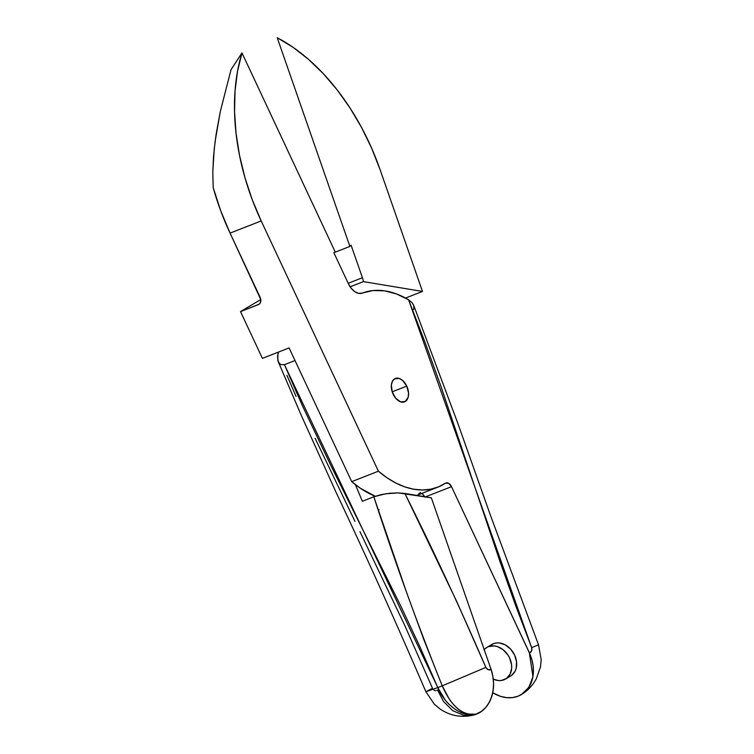 <?xml version="1.0" encoding="UTF-8"?>
<svg xmlns="http://www.w3.org/2000/svg" width="754" height="754" viewBox="0 0 754 754"><rect width="100%" height="100%" fill="white"/><g stroke="black" fill="none" stroke-linecap="round" stroke-linejoin="round"><path stroke-width="1.13" d="M362.42 277.726L351.119 245.286L349.639 245.71L277.208 37.7L292.995 47.266L308.395 59.274L323.174 73.534L337.104 89.811L349.941 107.86L361.505 127.388L371.599 148.086L380.073 169.622L422.485 291.43L363.419 281.628A15.316 9.585 68.6 0 0 362.42 277.726L351.119 245.286L349.875 245.776L350.073 246.351L334.069 252.618L350.073 246.351L349.875 245.776L351.119 245.286L349.639 245.71L277.208 37.7A183.75 115.07 -111.4 0 1 380.073 169.622L422.485 291.43L405.529 298.056L422.485 291.43L363.419 281.628L350.129 286.822L363.419 281.628A15.316 9.585 -111.4 0 0 362.42 277.726L348.188 283.287L362.42 277.726M278.405 362.09L280.714 364.606L284.437 364.682L437.791 687.582L425.887 691.729C397.056 624.632 367.075 558.054 335.935 492.023L301.77 416.472L278.226 361.694L277.557 356.274L278.462 352.09A104.127 65.202 68.6 0 0 277.953 354.05L277.783 360.346L279.376 363.56L280.714 364.606L284.437 364.682L295.012 360.544L284.437 364.682L302.326 405.548L331.11 466.076L400.911 606.291L419.903 646.725L437.791 687.582L442.24 685.848L437.791 687.582L445.303 700.155C447.235 702.841 450.59 705.933 455.35 709.42C460.213 712.37 463.851 713.991 466.264 714.283L476.302 714.208L466.962 714.01C464.822 713.614 461.693 711.795 457.574 708.553C453.55 704.764 450.713 701.474 449.054 698.685L442.24 685.848L423.663 639.156L406.415 591.937L373.833 496.773L385.558 493.795L398.084 492.89L431.345 497.838L490.977 669.081L488.856 669.872L487.244 669.232L485.868 667.403L456.764 601.588L404.898 493.455L431.345 497.838L490.977 669.081L492.814 676.046L493.568 683.143L493.182 690.099L491.702 696.649L489.158 702.549L485.661 707.554L481.335 711.484L474.191 714.915M378.32 510.015L379.026 509.723M362.344 501.259L355.37 484.615L362.344 501.259L373.833 496.773L362.344 501.259M359.96 531.655L404.615 625.113L432.504 688.289L425.887 691.729L437.791 687.582C445.369 706.3 464.228 718.044 476.302 714.208L463.955 715.386L452.815 710.739L443.465 701.465L437.546 689.985L436.698 690.428M435.492 690.758L433.88 690.117M354.927 521.306L315.115 438.291M296.058 396.387L286.888 375.275M474.266 714.896L474.332 714.877A36.748 28.605 -105.9 0 0 474.332 714.877A36.748 28.605 -105.9 0 0 476.368 714.189L474.266 714.896C462.023 717.968 450.666 716.046 440.185 709.099L434.323 704.217L425.887 691.729M476.302 714.208L476.368 714.189A36.748 28.605 -105.9 0 0 490.977 669.081L490.911 669.1C497.697 687.507 490.713 709.052 476.302 714.208C462.702 716.027 451.344 706.573 442.24 685.848L485.868 667.403C488.092 670.052 489.77 670.617 490.911 669.1C497.697 687.507 490.713 709.052 476.302 714.208M404.898 493.455C433.522 550.684 460.506 608.666 485.868 667.403L442.24 685.848C417.282 623.662 394.474 560.637 373.833 496.773L381.298 494.586L389.875 493.248L398.084 492.89L404.898 493.455M420.43 492.522L418.838 493.616M483.983 649.891L486.047 647.969L493.484 643.662A18.379 14.251 -120.8 0 0 491.844 644.463L486.858 647.432A18.379 14.251 59.2 0 1 488.498 646.63A18.379 14.251 59.2 0 1 509.082 656.941A18.379 14.251 59.2 0 1 505.68 678.996A18.379 14.251 59.2 0 1 504.04 679.797A18.379 14.251 59.2 0 1 493.276 679.109L498.337 680.542L501.287 680.504L506.49 678.468L510.138 674.104L511.674 668.091L511.57 664.736L509.61 657.997L507.838 654.858L503.041 649.656L497.225 646.527L494.2 645.895L488.498 646.63L493.484 643.662L496.236 642.955L499.176 642.926L505.189 644.821L510.599 649.071L514.596 655.028L516.547 661.767L516.179 668.28L515.123 671.135L511.476 675.49M484.2 649.637A18.379 14.251 59.2 0 1 486.858 647.432M393.136 394.219A12.554 7.86 -111.4 0 1 395.369 378.47A12.554 7.86 -111.4 0 1 406.755 386.095L392.184 391.797L406.755 386.095L402.655 380.487L399.309 378.48L394.634 378.828L392.438 381.241L391.373 385.021L392.231 391.929L395.69 398.244L400.572 401.835L405.256 401.496L408.14 397.33L408.555 393.079L406.755 386.095A12.554 7.86 -111.4 0 1 404.521 401.854A12.554 7.86 -111.4 0 1 393.136 394.219M521.429 694.538C527.828 690.626 532.795 685.367 536.311 678.77L540.505 666.866L541.202 659.693L538.526 644.83L490.722 516.075L457.791 423.23L413.654 305.229L411.901 302.477L408.602 299.809L531.655 647.639L538.526 644.83L531.655 647.639C531.928 651.126 531.136 652.757 529.289 652.53L532.965 676.706L528.799 687.441L521.485 694.5L528.799 687.441L532.965 676.706L529.289 652.53L451.523 486.669A6.126 3.836 -111.4 0 0 445.972 482.946A6.126 3.836 -111.4 0 0 445.52 483.173L438.31 486.961L430.515 489.242L422.24 489.996L413.626 489.205L404.804 486.886L395.897 483.069L387.056 477.81L378.414 471.203L351.732 481.646L289.102 347.924L262.42 358.367L240.517 311.609L258.302 304.644A6.126 4.75 59.2 0 0 258.848 304.38L258.848 304.38A6.126 4.75 59.2 0 0 260.158 297.378L230.064 233.118L220.668 210.677L213.184 187.586L212.798 172.11L213.514 156.747L215.107 141.488L220.338 111.375L231.044 69.622L241.977 52.903L335.2 251.94L333.871 252.731L348.414 283.768A15.316 9.585 -111.4 0 0 362.259 293.089L373.023 290.544L384.559 290.837L396.538 293.956L408.602 299.809L425.218 342.797L440.873 386.161L499.836 561.108L515.284 604.557L531.655 647.639L531.947 649.939L531.259 651.569L529.233 652.568A36.748 28.501 59.2 0 1 521.363 694.575A36.748 28.501 59.2 0 1 518.083 696.178A36.748 28.501 59.2 0 1 492.73 692.737L500.637 696.394L506.688 697.648L512.579 697.582L518.083 696.178L522.993 693.51L527.112 689.665L530.288 684.792L532.399 679.081L533.361 672.756L533.144 666.055L531.749 659.241L529.233 652.568L451.523 486.669L448.658 483.305L445.52 483.173A104.127 65.202 -111.4 0 1 437.886 487.131A104.127 65.202 -111.4 0 1 378.414 471.203L261.195 220.941L230.064 233.118L260.809 299.63L260.337 302.75L259.122 304.201L240.517 311.609L262.42 358.367L289.102 347.924L351.732 481.646L378.414 471.203L261.195 220.941L252.213 199.621L244.965 177.69L239.555 155.512L236.059 133.43L234.551 111.79L235.041 90.932L237.529 71.206L241.977 52.903L231.044 69.622L220.338 111.375L216.191 133.901L214.211 149.103L212.798 172.11L213.184 187.586A183.75 115.07 68.6 0 0 230.064 233.118L261.195 220.941A183.75 115.07 -111.4 0 1 241.977 52.903L335.2 251.94L333.871 252.731L348.414 283.768L351.279 288.386L354.861 291.732L358.687 293.372L362.259 293.089A104.127 65.202 -111.4 0 1 408.602 299.809L411.901 302.477L413.786 305.615L413.842 308.886L412.9 310.328M451.523 486.669L425.463 496.867L451.523 486.669M491.024 645L493.484 643.662A18.379 14.251 -120.8 0 1 514.068 653.972A18.379 14.251 -120.8 0 1 510.665 676.027L505.68 678.996M351.732 481.646A104.127 65.202 68.6 0 0 375.238 496.255L360.374 488.253L351.732 481.646M424.653 496.735A6.126 3.836 68.6 0 0 421.543 493.521M240.517 311.609L260.799 299.517L240.517 311.609M421.137 493.37L422.796 494.332L424.841 497.112M437.886 487.131L416.708 495.416"/></g></svg>

